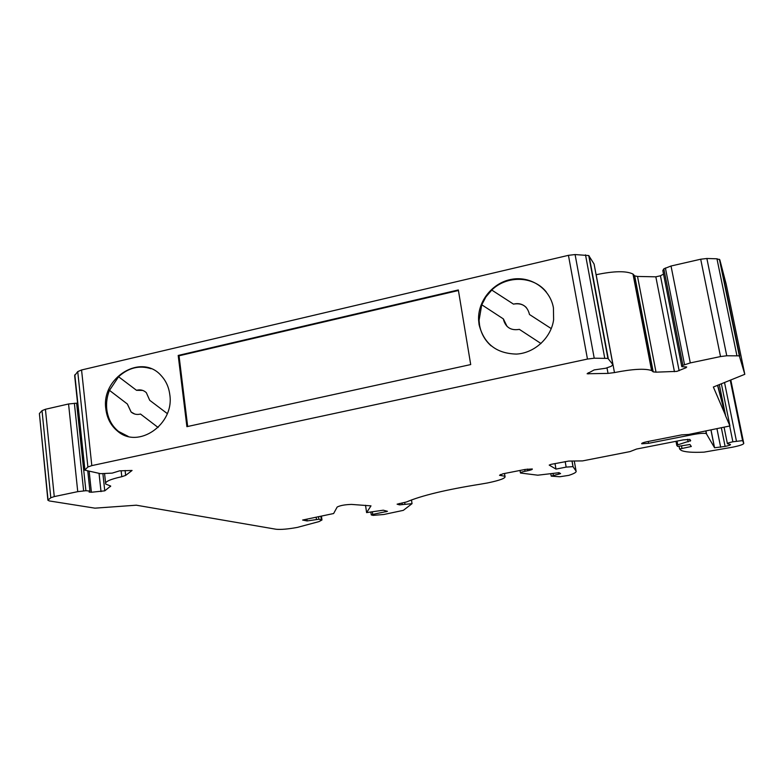 <?xml version="1.0" encoding="UTF-8"?>
<svg xmlns="http://www.w3.org/2000/svg" width="784" height="784" viewBox="0 0 784 784"><rect width="100%" height="100%" fill="white"/><g stroke="black" fill="none" stroke-linecap="round" stroke-linejoin="round"><path stroke-width="1.18" d="M713.362 387.031L744.8 374.311L739.322 355.848L726.758 355.769L720.516 356.563L690.292 362.914L682.893 365.354L681.806 366.677L686.696 366.961L686.069 367.716L676.886 371.381L656.022 372.165L653.209 371.861L651.582 370.548C644.967 368.333 632.6 369.009 614.47 372.576L608.041 373.4L587.118 373.752L594.184 369.911L605.699 368.245L611.265 366.275L612.902 364.589L607.914 358.406L594.223 358.21L587.461 359.062L91.816 465.618L87.896 466.999L84.692 470.126L100.568 473.673L112.22 473.115L119.589 470.841L132.065 470.469L125.656 475.398L121.794 476.701C109.917 479.338 104.556 481.797 105.713 484.071L110.701 486.06L104.762 490.843L102.92 473.889M674.436 371.694L655.836 276.821L660.442 275.772L663.529 274.106M136.269 505.19L276.066 529.249C280.77 529.729 287.826 529.131 297.224 527.436L318.99 521.605L321.969 519.978L318.892 519.233L307.112 520.939L302.624 520.047L333.621 513.53L337.169 507.032C340.197 505.484 344.989 504.612 351.526 504.416L370.989 505.866L366.598 512.609L383.278 510.198L387.472 511.305L372.723 514.402L371.283 514.921L373.086 515.382L383.895 514.48L403.329 510.355L412.041 503.661L399.507 504.867L397.106 504.181L406.524 501.966C421.576 495.547 446.214 489.618 480.455 484.179L487.423 482.973C500.202 480.318 506.052 478.073 504.974 476.26L499.526 475.3L502.867 473.82L525.182 469.44L532.316 468.969C532.62 469.44 531.072 470.037 527.681 470.753L525.045 471.272C521.693 471.978 520.164 472.566 520.458 473.026L537.775 475.192L559.07 472.703L560.589 473.595L551.23 476.133L559.786 476.75L568.821 475.359C574.202 473.595 576.622 472.184 576.083 471.115L572.986 466.627L566.156 467.107L555.983 469.097L549.212 465.088L551.113 464.344L568.655 461.08L582.541 460.904L629.993 451.604L636.559 449.046L683.187 439.902L689.822 439.412L690.694 440.628L677.778 444.861L676.778 445.361L677.611 446.439L689.93 444.508L691.321 446.488L679.601 448.987L681.11 450.339C684.608 452.064 692.243 452.672 704.012 452.143L732.785 447.145C739.743 445.704 743.408 444.469 743.771 443.43L742.585 440.618L732.873 441.794C728.934 442.627 727.111 443.293 727.425 443.783L730.463 444.479C730.747 444.959 728.963 445.616 725.112 446.419L714.567 447.762L706.296 433.611C704.316 432.993 699.877 433.317 692.968 434.581L648.603 443.313L641.714 443.793C641.332 443.244 643.125 442.539 647.104 441.686L681.737 434.865L688.656 434.473L729.933 425.947L725.435 415.5L717.527 385.287M491.117 345.852C484.884 340.305 481.023 333.367 479.543 325.046L479.063 320.421L481.739 304.76L503.387 318.921L503.485 319.637C505.758 327.526 511.05 330.77 519.361 329.368L541.009 343.529M479.073 324.635C483.895 343.755 496.36 353.564 516.46 354.084C534.58 353.104 551.132 337.884 553.622 319.735L553.426 307.818C550.113 288.826 531.023 275.87 511.952 279.251C492.862 282.397 477.721 300.948 478.593 319.999L479.073 324.635M655.836 276.821L637.519 276.448L634.697 275.88L632.982 274.047C626.249 270.745 613.98 270.97 596.154 274.723L596.085 274.743M77.577 403.172L76.616 403.182L85.897 490.715L89.915 491.058L89.121 492.068L91.405 492.254L104.762 490.843M128.184 436.404L118.502 431.416C111.828 425.937 107.918 418.568 106.771 409.317C106.095 402.858 106.987 396.537 109.446 390.344L127.322 403.985L131.095 412.021C133.829 414.285 136.965 414.961 140.503 414.04L158.113 427.486L140.503 414.04M105.85 409.042C106.996 418.303 110.907 425.673 117.58 431.161C138.278 449.506 174.665 424.291 169.785 394.577C168.815 387.11 165.963 380.818 161.22 375.683C141.522 352.702 100.911 377.525 105.85 409.042M118.58 376.751L109.486 390.363L127.322 403.985M127.361 403.995L131.134 412.031L134.711 414.03M507.081 326.448L503.387 318.921M529.514 314.521L551.27 328.614L529.514 314.521M151.057 368.725C139.346 365.04 128.507 367.706 118.551 376.732L136.494 390.295C140.238 389.315 143.521 390.099 146.324 392.657L149.715 400.301L167.286 413.58M526.358 307.593C522.83 304.035 518.538 302.889 513.491 304.133L513.471 304.114C522.115 302.673 527.456 306.142 529.494 314.502M142.698 390.412L136.534 390.305M513.491 304.133L491.774 290.06L485.943 296.881L481.768 304.78M719.31 384.572L725.572 415.471L717.713 385.218M725.572 415.471L713.352 387.002M612.902 364.589L594.086 264.032L588.735 255.564L575.093 254.555L568.439 255.329L81.556 369.979L77.724 371.606L74.647 375.605L84.652 469.773M744.8 374.311L726.17 284.131L719.82 259.778L716.958 258.798L706.874 258.495L700.7 259.22L671.026 266.011L663.823 268.843L662.823 270.558L681.678 366.079M85.897 490.715L77.743 491.646L54.263 496.586L50.803 497.762L48.059 500.035L49.039 500.898L94.942 508.159L136.396 505.19M76.616 403.182L68.561 403.976L45.423 409.277L42.022 410.659L39.386 413.54L47.883 500.241M458.336 289.953L470.704 364.57L186.896 426.663L178.203 355.446L458.336 289.953M187.68 426.496L179.036 355.799L458.434 290.511M179.036 355.799L178.203 355.446M546.272 291.942C533.561 275.841 506.974 275.115 491.744 290.041L513.471 304.114M307.112 520.939L306.877 519.224M558.914 474.242L558.629 472.634M553.318 475.32L553.004 473.507M555.983 469.097L555.013 463.579M690.263 441.127L689.949 439.53M679.13 370.714L660.442 275.772M720.672 447.282L716.988 428.887M614.47 372.576L596.154 274.723M125.656 475.398L125.107 470.518M729.933 425.947L721.368 383.739M91.405 492.254L89.16 471.302M101.018 491.627L99.039 473.35M587.461 359.062L568.439 255.329M594.223 358.21L575.093 254.555M110.485 486.609L110.407 485.864M121.794 476.701L121.128 470.753M84.878 469.508L74.813 374.791M739.724 356.201L719.82 259.778M48.059 500.035L39.386 413.54M736.891 355.573L716.958 258.798M87.896 466.999L77.724 371.606M91.816 465.618L81.556 369.979M656.022 372.165L637.519 276.448M652.886 371.596L634.354 275.517M608.041 373.4L607.022 367.931M588.412 373.909L588.196 372.753M608.276 358.67L589.107 255.937M604.709 358.014L585.511 254.869M83.633 490.862L74.372 403.25M77.743 491.646L68.561 403.976M54.263 496.586L45.423 409.277M50.803 497.762L42.022 410.659M321.342 519.733L320.891 516.489M318.892 519.233L318.569 516.94M316.462 519.39L316.187 517.401M366.598 512.54L365.53 505.268L366.589 512.54M386.012 511.834L385.865 510.874M372.723 514.402L372.361 511.903M404.946 504.132L404.691 502.436M402.27 504.651L402.016 502.956M399.507 504.867L399.301 503.485M500.613 475.496L500.447 474.516M527.681 470.753L527.397 469.067M525.045 471.272L524.741 469.528M576.083 471.115L574.3 461.119M573.055 466.696L572.065 461.11M566.156 467.107L565.176 461.58M688.117 441.911L687.597 439.285M677.778 444.861L677.053 441.098M676.768 445.312L675.994 441.314M681.943 448.193L681.531 446.047M679.591 448.948L679.101 446.459M743.771 443.43L730.796 379.946M742.693 440.716L730.325 380.142M736.441 441.098L724.524 382.474M732.873 441.794L729.708 426.173M725.112 446.419L721.398 428.025M714.479 447.674L710.961 430.073M706.541 433.817L705.992 431.053M692.968 434.581L692.782 433.66M648.603 443.313L648.25 441.461M726.758 355.769L706.874 258.495M720.516 356.563L700.7 259.22M690.292 362.914L671.026 266.011M684.52 364.638L665.4 267.991M682.893 365.354L663.823 268.843M686.069 367.716L685.892 366.843M117.58 431.161L118.502 431.416M104.595 473.869L105.585 482.866M719.398 259.288L739.322 355.848M634.697 275.88L653.209 371.861M632.982 274.047L651.582 370.548M588.735 255.564L607.914 358.406M321.469 516.372L321.969 519.978M370.871 512.168L371.273 514.863M411.473 499.937L412.041 503.661M504.504 473.497L504.974 476.26M520.017 470.449L520.419 472.772M550.838 473.899L551.211 476.015M571.997 461.11L572.986 466.627M730.237 380.171L742.585 440.618M724.132 427.486L727.366 443.519M711.039 430.063L714.567 447.762M705.796 431.092L706.296 433.611M87.779 471.008L89.915 491.058"/></g></svg>
